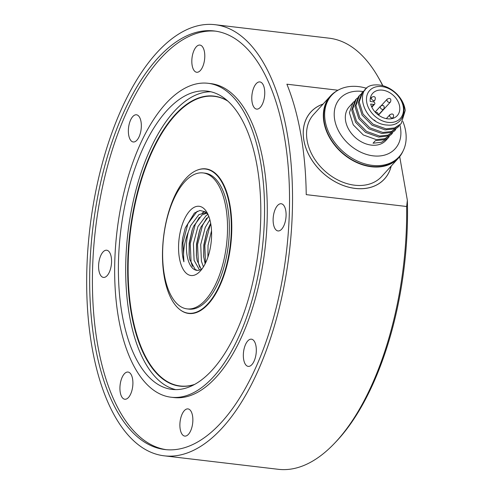 <?xml version="1.0" encoding="UTF-8"?>
<svg xmlns="http://www.w3.org/2000/svg" width="494" height="494" viewBox="0 0 494 494"><rect width="100%" height="100%" fill="white"/><g stroke="black" fill="none" stroke-linecap="round" stroke-linejoin="round"><path stroke-width="0.74" d="M323.101 104.055A49.783 37.044 42.3 0 0 310.868 111.953A49.783 37.044 42.3 0 0 310.312 157.53A49.783 37.044 42.3 0 0 355.211 188.43A49.783 37.044 42.3 0 0 384.493 178.964A49.783 37.044 42.3 0 0 391.211 166.046M171.054 397.219L173.795 397.54A158.049 73.149 -83.3 0 0 262.629 265.649A158.049 73.149 -83.3 0 0 225.69 88.901A158.049 73.149 -83.3 0 0 210.889 83.622L208.147 83.301A158.049 73.149 -83.3 0 0 119.313 215.193A158.049 73.149 -83.3 0 0 156.252 391.94A158.049 73.149 -83.3 0 0 171.054 397.219A158.049 73.149 -83.3 0 0 259.887 265.321A158.049 73.149 -83.3 0 0 222.948 88.58A158.049 73.149 -83.3 0 0 208.147 83.301M234.07 38.019A210.734 97.534 -83.3 0 0 214.328 30.98A210.734 97.534 -83.3 0 0 95.885 206.838A210.734 97.534 -83.3 0 0 145.137 442.501A210.734 97.534 -83.3 0 0 164.873 449.54A210.734 97.534 -83.3 0 0 283.321 273.676A210.734 97.534 -83.3 0 0 234.07 38.019M215.693 31.159A210.734 97.534 -83.3 0 0 98.38 208.629A210.734 97.534 -83.3 0 0 147.873 442.822A210.734 97.534 -83.3 0 0 166.25 449.676M187.047 308.88L188.875 309.096A68.45 31.678 -83.3 0 0 227.345 251.977A68.45 31.678 -83.3 0 0 211.346 175.432A68.45 31.678 -83.3 0 0 204.936 173.147L203.108 172.931A68.45 31.678 -83.3 0 0 164.638 230.05A68.45 31.678 -83.3 0 0 180.637 306.595A68.45 31.678 -83.3 0 0 187.047 308.88A68.45 31.678 -83.3 0 0 225.517 251.761A68.45 31.678 -83.3 0 0 209.524 175.216A68.45 31.678 -83.3 0 0 203.108 172.931M188.387 313.215A72.593 33.598 -83.3 0 0 229.191 252.632A72.593 33.598 -83.3 0 0 212.222 171.449A72.593 33.598 -83.3 0 0 205.424 169.028A72.593 33.598 -83.3 0 0 164.619 229.611A72.593 33.598 -83.3 0 0 181.588 310.788A72.593 33.598 -83.3 0 0 188.387 313.215L190.215 313.431A72.593 33.598 -83.3 0 0 191.672 313.536M227.771 101.023A146.02 67.579 -83.3 0 0 227.715 100.986A146.02 67.579 -83.3 0 0 214.038 96.108A146.02 67.579 -83.3 0 0 131.966 217.965A146.02 67.579 -83.3 0 0 166.095 381.257A146.02 67.579 -83.3 0 0 179.773 386.135A146.02 67.579 -83.3 0 0 194.272 384.554M214.952 96.231A146.02 67.579 -83.3 0 0 210.71 96.139M221.287 96.139A150.17 69.5 -83.3 0 0 207.221 91.124A150.17 69.5 -83.3 0 0 122.821 216.446A150.17 69.5 -83.3 0 0 157.913 384.375A150.17 69.5 -83.3 0 0 171.98 389.389A150.17 69.5 -83.3 0 0 256.386 264.074A150.17 69.5 -83.3 0 0 221.287 96.139M210.852 91.767A150.17 69.5 -83.3 0 0 129.49 221.219A150.17 69.5 -83.3 0 0 165.218 385.24A150.17 69.5 -83.3 0 0 175.66 389.612M382.671 85.666A217.057 100.461 -83.3 0 0 377.533 76.051L378.651 77.966A214.983 99.498 96.7 0 1 382.862 85.715M377.533 76.051A217.057 100.461 -83.3 0 0 349.524 45.436A217.057 100.461 -83.3 0 0 329.189 38.186L215.069 24.7A217.057 100.461 -83.3 0 0 93.076 205.837A217.057 100.461 -83.3 0 0 143.803 448.564A217.057 100.461 -83.3 0 0 164.132 455.814A217.057 100.461 -83.3 0 0 286.131 274.683A217.057 100.461 -83.3 0 0 235.403 31.949A217.057 100.461 -83.3 0 0 215.069 24.7M164.132 455.814L278.258 469.3A217.057 100.461 -83.3 0 0 334.092 443.742A217.057 100.461 -83.3 0 0 406.655 206.504L306.231 194.636A217.057 100.461 96.7 0 0 286.884 84.196L337.976 90.235M123.525 398.788A13.69 6.336 96.7 0 1 120.326 383.474A13.69 6.336 96.7 0 1 128.02 372.05A13.69 6.336 96.7 0 1 129.305 372.507A13.69 6.336 96.7 0 1 132.503 387.821A13.69 6.336 96.7 0 1 124.809 399.245A13.69 6.336 96.7 0 1 123.525 398.788M102.184 276.961A13.69 6.336 96.7 0 1 98.985 261.647A13.69 6.336 96.7 0 1 106.679 250.223A13.69 6.336 96.7 0 1 107.964 250.68A13.69 6.336 96.7 0 1 111.162 265.994A13.69 6.336 96.7 0 1 103.468 277.418A13.69 6.336 96.7 0 1 102.184 276.961M131.966 141.519A13.69 6.336 96.7 0 1 128.767 126.211A13.69 6.336 96.7 0 1 136.461 114.787A13.69 6.336 96.7 0 1 137.74 115.244A13.69 6.336 96.7 0 1 140.938 130.552A13.69 6.336 96.7 0 1 133.244 141.976A13.69 6.336 96.7 0 1 131.966 141.519M195.42 71.803A13.69 6.336 96.7 0 1 192.222 56.495A13.69 6.336 96.7 0 1 199.916 45.071A13.69 6.336 96.7 0 1 201.194 45.528A13.69 6.336 96.7 0 1 204.393 60.836A13.69 6.336 96.7 0 1 196.698 72.26A13.69 6.336 96.7 0 1 195.42 71.803M255.379 108.655A13.69 6.336 96.7 0 1 252.181 93.347A13.69 6.336 96.7 0 1 259.875 81.924A13.69 6.336 96.7 0 1 261.153 82.381A13.69 6.336 96.7 0 1 264.352 97.689A13.69 6.336 96.7 0 1 256.658 109.112A13.69 6.336 96.7 0 1 255.379 108.655M276.72 230.482A13.69 6.336 96.7 0 1 273.522 215.174A13.69 6.336 96.7 0 1 281.216 203.75A13.69 6.336 96.7 0 1 282.494 204.207A13.69 6.336 96.7 0 1 285.693 219.515A13.69 6.336 96.7 0 1 277.999 230.939A13.69 6.336 96.7 0 1 276.72 230.482M246.938 365.918A13.69 6.336 96.7 0 1 243.74 350.61A13.69 6.336 96.7 0 1 251.434 339.187A13.69 6.336 96.7 0 1 252.718 339.644A13.69 6.336 96.7 0 1 255.917 354.951A13.69 6.336 96.7 0 1 248.223 366.375A13.69 6.336 96.7 0 1 246.938 365.918M183.484 435.634A13.69 6.336 96.7 0 1 180.285 420.326A13.69 6.336 96.7 0 1 187.979 408.902A13.69 6.336 96.7 0 1 189.264 409.359A13.69 6.336 96.7 0 1 192.462 424.667A13.69 6.336 96.7 0 1 184.768 436.091A13.69 6.336 96.7 0 1 183.484 435.634M207.035 213.346L205.09 212.846L198.903 214.624L190.628 225.721L188.356 231.828C184.243 242.258 182.761 252.249 183.91 261.808C181.928 254.941 181.502 247.099 182.632 238.281L185.275 227.95L194.42 213.05L199.891 210.463L205.121 211.741L208.042 214.532M188.356 231.828A29.041 13.437 -83.3 0 0 194.068 269.378A29.041 13.437 -83.3 0 0 196.785 270.348A29.041 13.437 -83.3 0 0 202.151 268.755M187.726 274.349A34.846 16.129 96.7 0 1 180.273 231.81A34.846 16.129 96.7 0 1 202.435 207.461A34.846 16.129 96.7 0 1 206.93 212.377A34.846 16.129 96.7 0 1 199.953 271.41A34.846 16.129 96.7 0 1 187.726 274.349M206.616 213.192L201.99 214.989L193.716 226.085L192.154 230.025L189.196 243.221L189.079 254.904L189.887 259.825L195.235 269.514L197.273 270.385M208.758 216.242L201.021 226.95L199.459 230.883L196.501 244.085L196.384 255.769L197.186 260.684L201.274 269.316M207.993 214.47L206.208 215.489L197.933 226.579L193.413 243.721L194.105 260.319L199.545 270.076M210.679 223.325L206.758 231.748L203.806 244.95L203.689 256.633L205.121 263.827M209.882 219.75L205.232 227.444L200.718 244.579L201.404 261.184L203.423 266.865M211.525 230.754L208.023 245.444L207.906 257.133M206.992 231.106L203.929 245.302L203.763 257.306M199.687 230.241L196.631 244.437L196.458 256.448M204.59 211.413L202.213 213.062M192.382 229.377L189.326 243.573L189.153 255.583M185.293 227.888L182.632 238.281M210.827 224.153L209.783 226.345L204.843 245.407L205.504 263.049M206.646 218.15L202.484 225.48L197.538 244.542L198.39 263.012L199.724 267.291M199.341 217.286L195.179 224.616L190.239 243.678L191.085 262.153L192.425 266.427M197.248 211.241L187.874 223.751L182.934 242.82L183.91 261.808M399.702 156.61L407.359 200.298L406.655 206.504M407.359 200.298A214.983 99.498 96.7 0 1 335.624 442.142L334.092 443.742M176.543 385.326A146.02 67.579 -83.3 0 0 180.687 386.228M208.69 169.479A72.593 33.598 -83.3 0 0 207.252 169.244L205.424 169.028M196.6 170.418A72.803 33.697 96.7 0 1 205.813 168.862A72.803 33.697 96.7 0 1 212.63 171.294A72.803 33.697 96.7 0 1 229.648 252.712A72.803 33.697 96.7 0 1 188.727 313.468A72.803 33.697 96.7 0 1 181.909 311.035A72.803 33.697 96.7 0 1 180.131 309.806M204.59 168.948A72.803 33.697 96.7 0 1 206.541 168.967M184.225 386.339A145.816 67.487 96.7 0 1 181.625 386.141L180.162 385.968A145.816 67.487 96.7 0 1 166.503 381.102A145.816 67.487 96.7 0 1 132.423 218.039A145.816 67.487 96.7 0 1 214.377 96.355A145.816 67.487 96.7 0 1 227.932 101.159M194.457 384.456A145.816 67.487 96.7 0 1 180.162 385.968M214.377 96.355L215.841 96.528A145.816 67.487 96.7 0 1 218.416 96.941M189.461 313.536A72.803 33.697 96.7 0 1 187.559 313.097M391.155 166.101A49.74 37.013 -137.7 0 1 384.462 178.939A49.74 37.013 -137.7 0 1 355.205 188.393A49.74 37.013 -137.7 0 1 310.343 157.524A49.74 37.013 -137.7 0 1 310.899 111.977A49.74 37.013 -137.7 0 1 323.051 104.111M403.092 150.954A46.047 34.265 -137.7 0 1 398.522 158.012A46.047 34.265 -137.7 0 1 371.432 166.762A46.047 34.265 -137.7 0 1 329.899 138.184A46.047 34.265 -137.7 0 1 330.418 96.021A46.047 34.265 -137.7 0 1 337.013 90.81M398.522 158.012L381.732 176.451A46.047 34.265 -137.7 0 1 354.643 185.207A46.047 34.265 -137.7 0 1 313.116 156.629A46.047 34.265 -137.7 0 1 313.628 114.466L330.418 96.021M388.123 122.382A20.742 15.438 42.3 0 0 403.246 106.63A20.742 15.438 42.3 0 0 381.85 86.567A20.742 15.438 42.3 0 0 366.727 102.32A20.742 15.438 42.3 0 0 388.123 122.382M401.307 100.646C408.353 113.163 400.597 126.495 387.531 125.062C362.571 124.204 352.086 84.98 375.601 84.912A24.891 18.525 -137.7 0 1 379.355 85.036A24.891 18.525 -137.7 0 1 405.228 110.52C403.098 100.047 397.269 92.557 387.734 88.062C393.699 90.735 398.22 94.928 401.307 100.646M354.173 101.523L352.926 102.721L349.406 112.725L353.259 124.852L363.3 134.967L376.311 139.629L384.801 138.697L391.372 134.436L392.458 133.09M391.372 134.436L383.875 139.722L375.366 140.66L373.044 143.211L381.547 142.278L388.105 138.024L389.192 136.677M388.105 138.024L385.962 140.376A24.891 18.525 -137.7 0 1 371.315 145.113A24.891 18.525 -137.7 0 1 348.869 129.663A24.891 18.525 -137.7 0 1 349.147 106.871L352.926 102.721M365.332 89.766L362.72 91.964L359.194 101.968L363.047 114.083L373.081 124.21L386.104 128.866L394.595 127.934L401.165 123.679L405.228 110.52M401.165 123.679L393.656 128.971L385.159 129.903L372.149 125.241L362.096 115.108L358.255 102.987L361.775 92.996L362.72 91.964M360.7 94.354L359.453 95.546L355.933 105.549L359.786 117.683L369.839 127.804L382.838 132.454L391.334 131.521L397.898 127.261L398.985 125.921M397.898 127.261L390.39 132.559L381.893 133.491L368.882 128.829L358.848 118.714L354.988 106.587L358.514 96.583L359.453 95.546M357.434 97.942L356.186 99.133L352.667 109.125L356.514 121.246L366.56 131.379L379.571 136.041L388.068 135.109L394.638 130.848L395.719 129.508M394.638 130.848L387.129 136.14L378.632 137.073L365.628 132.423L355.575 122.29L351.728 110.156L355.248 100.171L356.186 99.133M399.899 125.056A37.334 27.788 -137.7 0 1 373.198 155.851A37.334 27.788 -137.7 0 1 334.685 119.739A37.334 27.788 -137.7 0 1 361.911 91.396A37.334 27.788 -137.7 0 1 363.102 91.557M402.857 121.425A45.633 33.956 -137.7 0 1 399.146 156.709A45.633 33.956 -137.7 0 1 372.303 165.379A45.633 33.956 -137.7 0 1 331.147 137.06A45.633 33.956 -137.7 0 1 331.653 95.274A45.633 33.956 -137.7 0 1 358.502 86.598A45.633 33.956 -137.7 0 1 366.733 88.364M399.146 156.709L398.213 157.734A45.633 33.956 -137.7 0 1 371.371 166.404A45.633 33.956 -137.7 0 1 330.214 138.085A45.633 33.956 -137.7 0 1 330.721 96.299L331.653 95.274M374.65 104.129A1.494 1.112 42.3 0 1 373.773 104.413L370.661 104.043A16.592 12.35 42.3 0 0 387.494 118.801A16.592 12.35 42.3 0 0 397.256 115.645A16.592 12.35 42.3 0 0 397.442 100.449A16.592 12.35 42.3 0 0 382.473 90.149A16.592 12.35 42.3 0 0 372.711 93.304A16.592 12.35 42.3 0 0 370.21 101.468L373.322 101.838A1.494 1.112 42.3 0 1 374.668 102.764A1.494 1.112 42.3 0 1 374.65 104.129L371.846 107.21M375.255 120.789L374.026 119.962M396.657 123.321L396.182 123.84M387.259 99.072L389.087 98.392C390.797 98.516 391.254 99.714 390.458 101.986A2.161 1.612 -137.7 0 1 389.186 102.4A2.161 1.612 -137.7 0 1 387.234 101.054A2.161 1.612 -137.7 0 1 387.259 99.072L381.362 105.549M389.982 114.62L391.81 113.941C393.52 114.065 393.977 115.263 393.181 117.535A2.161 1.612 -137.7 0 1 391.909 117.943A2.161 1.612 -137.7 0 1 389.957 116.603A2.161 1.612 -137.7 0 1 389.982 114.62L386.345 118.622M380.59 106.093L382.418 105.413C384.122 105.537 384.579 106.735 383.789 109.007A2.161 1.612 -137.7 0 1 382.517 109.415A2.161 1.612 -137.7 0 1 380.565 108.075A2.161 1.612 -137.7 0 1 380.59 106.093L375.144 112.07M371.723 97.238L373.557 96.558C375.261 96.682 375.718 97.88 374.921 100.152A2.161 1.612 -137.7 0 1 373.649 100.56A2.161 1.612 -137.7 0 1 371.698 99.22A2.161 1.612 -137.7 0 1 371.723 97.238L370.253 98.856M373.773 104.413L371.636 106.76M205.09 212.846L206.727 213.044M384.462 178.939L383.449 180.057M310.899 111.977L309.88 113.095M378.126 114.824L378.138 113.737L377.478 112.644L375.279 112.224M374.921 100.152L373.384 101.844M383.789 109.007L378.342 114.985M393.181 117.535L392.261 118.541M390.458 101.986L378.515 115.108"/></g></svg>
